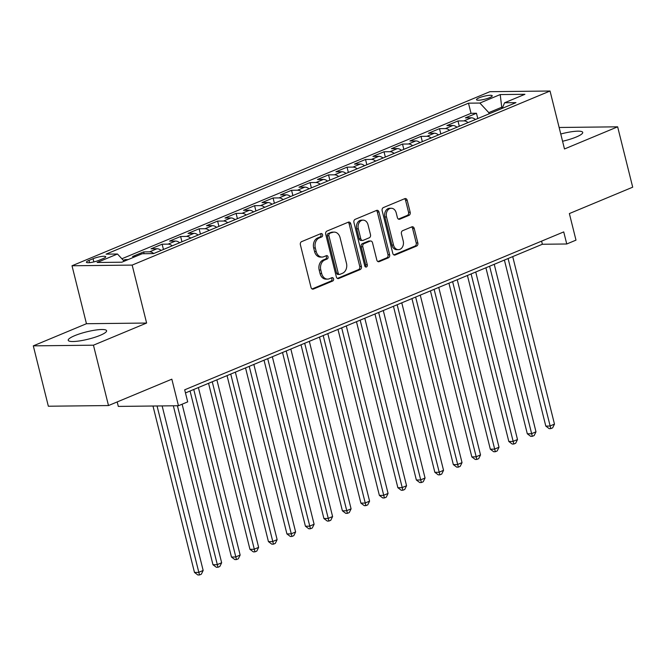 <?xml version="1.0" encoding="UTF-8"?>
<svg xmlns="http://www.w3.org/2000/svg" width="666" height="666" viewBox="0 0 666 666"><rect width="100%" height="100%" fill="white"/><g stroke="black" fill="none" stroke-linecap="round" stroke-linejoin="round"><path stroke-width="1" d="M322.577 234.74A1.74 1.332 89.4 0 0 320.895 233.608L301.606 241.641A2.489 1.906 89.4 0 0 300.383 244.772L311.022 287.429A2.489 1.906 89.4 0 0 312.87 289.161A2.489 1.906 89.4 0 0 313.428 289.044L332.717 281.01A1.74 1.332 89.4 0 0 331.884 277.697L329.387 278.738A7.959 6.111 89.4 0 1 327.589 279.112A7.959 6.111 89.4 0 1 321.695 273.568L320.804 270.013A7.959 6.111 89.4 0 1 324.725 260.006L327.214 258.966A1.74 1.332 89.4 0 0 326.39 255.652L323.892 256.693A7.959 6.111 89.4 0 1 322.094 257.068A7.959 6.111 89.4 0 1 316.192 251.523L315.309 247.968A7.959 6.111 89.4 0 1 319.222 237.97L321.72 236.93A1.74 1.332 89.4 0 0 322.577 234.74M322.094 257.068L320.471 257.084A7.959 6.111 89.4 0 1 314.568 251.54L313.686 247.985A7.959 6.111 89.4 0 1 317.599 237.987L320.096 236.946A1.74 1.332 89.4 0 0 320.396 233.816M312.079 288.952L331.085 281.027A1.74 1.332 89.4 0 0 331.385 277.905M327.589 279.112L325.965 279.129A7.959 6.111 89.4 0 1 320.063 273.584L319.18 270.03A7.959 6.111 89.4 0 1 323.093 260.031L325.591 258.991A1.74 1.332 89.4 0 0 325.89 255.861M562.57 141.259A19.772 3.746 -14 0 0 576.215 137.029A19.772 3.746 -14 0 0 582.717 132.392A19.772 3.746 -14 0 0 560.764 134.016M74.734 335.656A19.772 3.746 -14 0 0 68.232 340.293A19.772 3.746 -14 0 0 79.912 340.867A19.772 3.746 -14 0 0 100.091 335.373A19.772 3.746 -14 0 0 106.593 330.727A19.772 3.746 -14 0 0 94.913 330.161A19.772 3.746 -14 0 0 74.734 335.656M479.162 97.802A8.109 1.54 -14 0 0 476.49 99.709A8.109 1.54 -14 0 0 481.285 99.942A8.109 1.54 -14 0 0 489.568 97.686A8.109 1.54 -14 0 0 492.232 95.787A8.109 1.54 -14 0 0 487.437 95.554A8.109 1.54 -14 0 0 479.162 97.802M408.957 215.368A2.489 1.906 89.4 0 0 410.181 212.246L407.192 200.275A2.489 1.906 89.4 0 0 405.353 198.543A2.489 1.906 89.4 0 0 404.786 198.659L383.375 207.584A2.489 1.906 89.4 0 0 382.151 210.706L392.79 253.371A2.489 1.906 89.4 0 0 394.63 255.103A2.489 1.906 89.4 0 0 395.196 254.986L416.608 246.062A2.489 1.906 89.4 0 0 417.832 242.94L414.227 228.48A2.489 1.906 89.4 0 0 412.387 226.748A2.489 1.906 89.4 0 0 411.821 226.865L402.655 230.686A2.489 1.906 89.4 0 0 401.431 233.808L403.221 240.984A6.652 5.103 89.4 0 1 398.443 249.658A6.652 5.103 89.4 0 1 393.506 245.021L386.505 216.941A6.652 5.103 89.4 0 1 391.292 208.258A6.652 5.103 89.4 0 1 396.22 212.895L397.386 217.574A2.489 1.906 89.4 0 0 399.225 219.305A2.489 1.906 89.4 0 0 399.791 219.189L408.957 215.368L407.334 215.384A2.489 1.906 89.4 0 0 408.558 212.263L405.569 200.291A2.489 1.906 89.4 0 0 404.52 198.776M93.448 345.188L146.612 323.043L86.455 323.718L33.3 345.862L93.448 345.188L108.5 405.552L171.836 379.179L178.455 405.736L187.704 401.889L184.69 389.81L563.736 231.91L566.749 243.989L575.99 240.135L569.372 213.57L632.7 187.188L617.648 126.823L559.132 127.481M146.612 323.043L132.159 265.093L550.041 91.017L564.493 148.968L617.648 126.823M350.749 223.784A2.489 1.906 89.4 0 0 348.909 222.053A2.489 1.906 89.4 0 0 348.343 222.178L326.931 231.094A2.489 1.906 89.4 0 0 325.707 234.224L336.338 276.881A2.489 1.906 89.4 0 0 338.186 278.613A2.489 1.906 89.4 0 0 338.744 278.496L360.164 269.58A2.489 1.906 89.4 0 0 361.388 266.45L350.749 223.784L349.126 223.809A2.489 1.906 89.4 0 0 348.077 222.286M355.153 219.339L376.565 210.414A2.489 1.906 89.4 0 1 377.131 210.298A2.489 1.906 89.4 0 1 378.971 212.029L389.61 254.695A2.489 1.906 89.4 0 1 388.386 257.817L379.22 261.638A2.489 1.906 89.4 0 1 378.654 261.755A2.489 1.906 89.4 0 1 376.814 260.023L372.502 242.724A2.489 1.906 89.4 0 0 370.662 240.992A2.489 1.906 89.4 0 0 370.096 241.109L364.019 243.639A2.489 1.906 89.4 0 0 362.795 246.77L367.282 264.777A1.74 1.332 89.4 0 1 364.743 265.842L353.929 222.461A2.489 1.906 89.4 0 1 355.153 219.339M108.5 405.552L48.352 406.227L33.3 345.862M477.788 118.548L476.465 113.253L465.376 117.874L471.312 117.807L463.911 120.887A10.14 6.21 67.4 0 1 468.073 122.594M459.299 126.249L457.975 120.954L446.886 125.574L452.822 125.508L445.421 128.588A10.14 6.21 67.4 0 1 449.583 130.295M440.809 133.949L439.485 128.655L428.396 133.275L434.324 133.217L426.931 136.297A10.14 6.21 67.4 0 1 431.093 137.995M422.319 141.65L420.995 136.364L409.906 140.984L415.834 140.917L408.441 143.998A10.14 6.21 67.4 0 1 412.604 145.696M403.829 149.351L402.505 144.064L391.417 148.684L397.344 148.618L389.951 151.698A10.14 6.21 67.4 0 1 394.114 153.396M385.339 157.059L384.016 151.765L372.927 156.385L378.854 156.319L371.462 159.399A10.14 6.21 67.4 0 1 375.624 161.105M366.849 164.76L365.526 159.465L354.437 164.086L360.364 164.019L352.972 167.099A10.14 6.21 67.4 0 1 357.134 168.806M348.36 172.461L347.036 167.166L335.939 171.795L341.874 171.728L334.482 174.808A10.14 6.21 67.4 0 1 338.644 176.507M329.87 180.161L328.546 174.875L317.449 179.495L323.385 179.429L315.992 182.509A10.14 6.21 67.4 0 1 320.155 184.207M311.372 187.87L310.056 182.576L298.959 187.196L304.895 187.129L297.502 190.21A10.14 6.21 67.4 0 1 301.665 191.916M292.882 195.571L291.566 190.276L280.469 194.897L286.405 194.83L279.012 197.91A10.14 6.21 67.4 0 1 283.175 199.617M274.392 203.272L273.077 197.977L261.979 202.597L267.915 202.531L260.523 205.619A10.14 6.21 67.4 0 1 264.685 207.317M255.902 210.972L254.587 205.686L243.49 210.306L249.425 210.24L242.033 213.32A10.14 6.21 67.4 0 1 246.195 215.018M237.412 218.673L236.097 213.386L225 218.007L230.935 217.94L223.543 221.02A10.14 6.21 67.4 0 1 227.697 222.719M218.923 226.382L217.607 221.087L206.51 225.707L212.446 225.641L205.053 228.721A10.14 6.21 67.4 0 1 209.207 230.428M200.433 234.082L199.117 228.788L188.02 233.408L193.956 233.341L186.555 236.422A10.14 6.21 67.4 0 1 190.717 238.128M181.943 241.783L180.628 236.488L169.53 241.117L175.466 241.05L168.065 244.131A10.14 6.21 67.4 0 1 172.228 245.829M163.453 249.484L162.138 244.197L151.04 248.818L156.976 248.751L149.575 251.831A10.14 6.21 67.4 0 1 153.738 253.53M144.097 253.713L143.648 251.898L132.551 256.518L135.581 256.485M99.076 260.289L103.138 258.591A7.859 1.49 -14 0 0 105.728 256.751A7.859 1.49 -14 0 0 101.082 256.527A7.859 1.49 -14 0 0 93.065 258.708L88.994 260.406A7.859 1.49 -14 0 0 86.413 262.246A7.859 1.49 -14 0 0 91.051 262.471A7.859 1.49 -14 0 0 99.076 260.289M132.159 265.093L72.011 265.767L489.885 91.692L550.041 91.017M476.465 113.253L471.02 113.312L468.489 103.172L106.085 254.137L117.466 254.012L124.176 261.23M468.489 103.172L479.87 103.047L500.216 94.572L524.925 94.297L504.587 102.772L515.967 102.639L153.555 253.604L142.174 253.738L121.836 262.213L97.128 262.487L117.466 254.012M143.648 251.898L149.575 251.831M162.138 244.197L168.065 244.131M180.628 236.488L186.555 236.422M199.117 228.788L205.053 228.721M217.607 221.087L223.543 221.02M236.097 213.386L242.033 213.32M254.587 205.686L260.523 205.619M273.077 197.977L279.012 197.91M291.566 190.276L297.502 190.21M310.056 182.576L315.992 182.509M328.546 174.875L334.482 174.808M347.036 167.166L352.972 167.099M365.526 159.465L371.462 159.399M384.016 151.765L389.951 151.698M402.505 144.064L408.441 143.998M420.995 136.364L426.931 136.297M439.485 128.655L445.421 128.588M457.975 120.954L463.911 120.887M471.02 113.312L121.878 258.758M125.433 260.714L125.158 259.598L123.36 260.348M125.158 259.598L128.18 259.565M502.031 108.45L501.731 107.243L488.786 112.629L489.085 113.836M117.191 401.939L118.307 406.41L178.455 405.736M86.455 323.718L72.011 265.767M185.464 392.932L542.365 244.255L566.749 243.989M502.705 107.226L501.731 107.243L500.216 94.572M541.583 241.142L542.365 244.255M161.139 250.449A10.14 6.21 -112.6 0 0 156.976 248.751M179.629 242.749A10.14 6.21 -112.6 0 0 175.466 241.05M198.118 235.048A10.14 6.21 -112.6 0 0 193.956 233.341M216.608 227.347A10.14 6.21 -112.6 0 0 212.446 225.641M235.098 219.638A10.14 6.21 -112.6 0 0 230.935 217.94M253.588 211.938A10.14 6.21 -112.6 0 0 249.425 210.24M272.078 204.237A10.14 6.21 -112.6 0 0 267.915 202.531M290.567 196.537A10.14 6.21 -112.6 0 0 286.405 194.83M309.057 188.828A10.14 6.21 -112.6 0 0 304.895 187.129M327.547 181.127A10.14 6.21 -112.6 0 0 323.385 179.429M346.037 173.426A10.14 6.21 -112.6 0 0 341.874 171.728M364.527 165.726A10.14 6.21 -112.6 0 0 360.364 164.019M383.017 158.025A10.14 6.21 -112.6 0 0 378.854 156.319M401.506 150.316A10.14 6.21 -112.6 0 0 397.344 148.618M419.996 142.616A10.14 6.21 -112.6 0 0 415.834 140.917M438.486 134.915A10.14 6.21 -112.6 0 0 434.324 133.217M456.976 127.214A10.14 6.21 -112.6 0 0 452.822 125.508M504.587 102.772L502.231 108.358M475.466 119.514A10.14 6.21 -112.6 0 0 471.312 117.807M488.786 112.629L479.87 103.047M337.396 278.405L358.541 269.597A2.489 1.906 89.4 0 0 359.765 266.467L349.126 223.809M329.753 233.583A1.74 1.332 89.4 0 0 328.896 235.772L338.236 273.218A1.74 1.332 89.4 0 0 339.918 274.35L342.549 273.251A7.959 6.111 89.4 0 0 346.462 263.245L340.085 237.654A7.959 6.111 89.4 0 0 334.182 232.109A7.959 6.111 89.4 0 0 332.384 232.484L328.13 233.6A1.74 1.332 89.4 0 0 327.272 235.789L328.896 235.772M339.527 274.434L337.895 274.45A1.74 1.332 89.4 0 1 336.605 273.235L327.272 235.789M334.182 232.109L332.559 232.126A7.959 6.111 89.4 0 0 330.761 232.501L332.384 232.484M328.13 233.6L330.761 232.501M377.872 261.547L386.763 257.842A2.489 1.906 89.4 0 0 387.987 254.712L377.347 212.046A2.489 1.906 89.4 0 0 376.298 210.531M370.662 240.992L369.031 241.009A2.489 1.906 89.4 0 0 368.473 241.125L362.387 243.656A2.489 1.906 89.4 0 0 361.163 246.786L365.659 264.802L367.282 264.777M365.218 266.7A1.74 1.332 89.4 0 0 365.659 264.802M368.023 224.767A6.652 5.103 89.4 0 0 363.095 220.138A6.652 5.103 89.4 0 0 358.316 228.813L360.781 238.711A2.489 1.906 89.4 0 0 362.629 240.443A2.489 1.906 89.4 0 0 363.186 240.326L369.272 237.787A2.489 1.906 89.4 0 0 370.496 234.665L368.023 224.767M363.095 220.138L361.471 220.155A6.652 5.103 89.4 0 0 356.693 228.829L358.316 228.813M362.629 240.443L360.997 240.459A2.489 1.906 89.4 0 1 359.157 238.728L356.693 228.829M398.435 219.089L407.334 215.384M391.292 208.258L389.66 208.275A6.652 5.103 89.4 0 0 384.881 216.958L386.505 216.941M398.443 249.658L396.811 249.675A6.652 5.103 89.4 0 1 391.883 245.046L384.881 216.958M393.839 254.887L414.985 246.079A2.489 1.906 89.4 0 0 416.208 242.957L412.604 228.496A2.489 1.906 89.4 0 0 411.546 226.981M152.989 406.019L194.48 572.435L198.543 572.394L203.163 570.462L162.138 405.919M157.051 405.977L199.492 574.966L197.869 574.983L194.48 572.435M203.163 570.462L201.34 574.192L199.492 574.966M173.343 405.794L212.97 564.735L217.033 564.685L221.653 562.762L182.126 404.212M177.406 405.752L217.982 567.265L216.358 567.282L212.97 564.735M221.653 562.762L219.83 566.491L217.982 567.265M190.068 391.017L231.46 557.034L235.523 556.984L240.143 555.061L198.385 387.554M193.756 389.477L236.472 559.565L234.848 559.582L231.46 557.034M240.143 555.061L238.32 558.791L236.472 559.565M208.558 383.308L249.95 549.325L254.012 549.284L258.633 547.36L216.875 379.845M212.246 381.776L254.961 551.856L253.338 551.873L249.95 549.325M258.633 547.36L256.81 551.09L254.961 551.856M227.048 375.607L268.44 541.625L272.502 541.583L277.123 539.651L235.364 372.144M230.736 374.067L273.451 544.155L271.828 544.172L268.44 541.625M277.123 539.651L275.299 543.389L273.451 544.155M245.538 367.907L286.929 533.924L290.992 533.882L295.621 531.951L253.854 364.444M249.226 366.367L291.941 536.455L290.318 536.471L286.929 533.924M295.621 531.951L293.798 535.68L291.941 536.455M264.027 360.206L305.419 526.223L309.482 526.173L314.111 524.25L272.344 356.743M267.724 358.666L310.431 528.754L308.808 528.771L305.419 526.223M314.111 524.25L312.287 527.98L310.431 528.754M282.517 352.505L323.909 518.523L327.972 518.473L332.6 516.55L290.834 349.034M286.214 350.965L328.921 521.045L327.297 521.07L323.909 518.523M332.6 516.55L330.777 520.279L328.921 521.045M301.007 344.797L342.399 510.814L346.462 510.772L351.09 508.849L309.324 341.333M304.703 343.265L347.419 513.344L345.787 513.361L342.399 510.814M351.09 508.849L349.267 512.579L347.419 513.344M319.497 337.096L360.889 503.113L364.951 503.071L369.58 501.14L327.814 333.633M323.193 335.556L365.909 505.644L364.277 505.661L360.889 503.113M369.58 501.14L367.757 504.87L365.909 505.644M337.987 329.395L379.379 495.412L383.441 495.362L388.07 493.439L346.303 325.932M341.683 327.855L384.399 497.943L382.767 497.96L379.379 495.412M388.07 493.439L386.247 497.169L384.399 497.943M356.476 321.695L397.868 487.712L401.939 487.662L406.56 485.739L364.793 318.231M360.173 320.155L402.888 490.243L401.257 490.259L397.868 487.712M406.56 485.739L404.737 489.468L402.888 490.243M374.966 313.986L416.358 480.003L420.429 479.961L425.05 478.038L383.283 310.522M378.663 312.454L421.378 482.534L419.747 482.559L416.358 480.003M425.05 478.038L423.226 481.768L421.378 482.534M393.456 306.285L434.848 472.302L438.919 472.261L443.539 470.329L401.773 302.822M397.152 304.745L439.868 474.833L438.236 474.85L434.848 472.302M443.539 470.329L441.716 474.067L439.868 474.833M411.946 298.584L453.338 464.602L457.409 464.56L462.029 462.629L420.263 295.121M415.642 297.044L458.358 467.132L456.734 467.149L453.338 464.602M462.029 462.629L460.206 466.358L458.358 467.132M430.436 290.884L471.828 456.901L475.899 456.851L480.519 454.928L438.752 287.421M434.132 289.344L476.848 459.432L475.224 459.448L471.828 456.901M480.519 454.928L478.696 458.658L476.848 459.432M448.926 283.183L490.326 449.2L494.388 449.15L499.009 447.227L457.242 279.72M452.622 281.643L495.338 451.723L493.714 451.748L490.326 449.2M499.009 447.227L497.186 450.957L495.338 451.723M467.415 275.474L508.816 441.491L512.878 441.45L517.499 439.527L475.732 272.011M471.112 273.942L513.827 444.022L512.204 444.039L508.816 441.491M517.499 439.527L515.675 443.256L513.827 444.022M485.914 267.774L527.305 433.791L531.368 433.749L535.988 431.818L494.222 264.31M489.602 266.233L532.317 436.322L530.694 436.338L527.305 433.791M535.988 431.818L534.165 435.547L532.317 436.322M504.403 260.073L545.795 426.09L549.858 426.04L554.478 424.117L512.712 256.61M508.091 258.533L550.807 428.621L549.184 428.638L545.795 426.09M554.478 424.117L552.655 427.847L550.807 428.621M89.56 262.662L88.994 260.406M93.864 261.921L93.065 258.708M317.599 237.987L319.222 237.97M313.686 247.985L315.309 247.968M314.568 251.54L316.192 251.523M325.591 258.991L327.214 258.966M323.093 260.031L324.725 260.006M319.18 270.03L320.804 270.013M320.063 273.584L321.695 273.568M331.085 281.027L332.717 281.01M312.304 289.061L313.428 289.044M320.096 236.946L321.72 236.93M359.765 266.467L361.388 266.45M358.541 269.597L360.164 269.58M337.62 278.513L338.744 278.496M336.605 273.235L338.236 273.218M377.347 212.046L378.971 212.029M387.987 254.712L389.61 254.695M386.763 257.842L388.386 257.817M378.088 261.655L379.22 261.638M368.473 241.125L370.096 241.109M362.387 243.656L364.019 243.639M361.163 246.786L362.795 246.77M359.157 238.728L360.781 238.711M398.659 219.197L399.791 219.189M391.883 245.046L393.506 245.021M412.604 228.496L414.227 228.48M416.208 242.957L417.832 242.94M414.985 246.079L416.608 246.062M394.064 254.995L395.196 254.986M405.569 200.291L407.192 200.275M408.558 212.263L410.181 212.246"/></g></svg>
